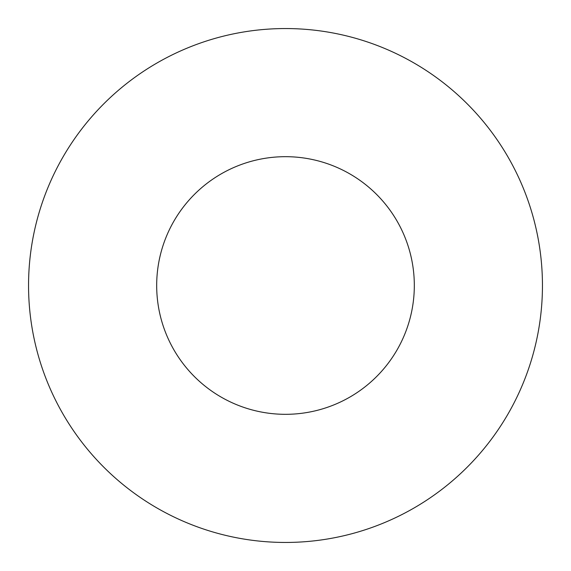 <?xml version="1.0" encoding="UTF-8"?>
<svg xmlns="http://www.w3.org/2000/svg" width="571" height="571" viewBox="0 0 571 571"><rect width="100%" height="100%" fill="white"/><g stroke="black" fill="none" stroke-linecap="round" stroke-linejoin="round"><path stroke-width="0.86" d="M28.55 285.5A256.95 256.95 0 0 1 285.5 28.55A256.95 256.95 0 0 1 542.45 285.5A256.95 256.95 0 0 1 285.5 542.45A256.95 256.95 0 0 1 28.55 285.5M414.318 285.5A128.818 128.818 0 0 1 285.5 414.318A128.818 128.818 0 0 1 156.682 285.5A128.818 128.818 0 0 1 285.5 156.682A128.818 128.818 0 0 1 414.318 285.5"/></g></svg>
